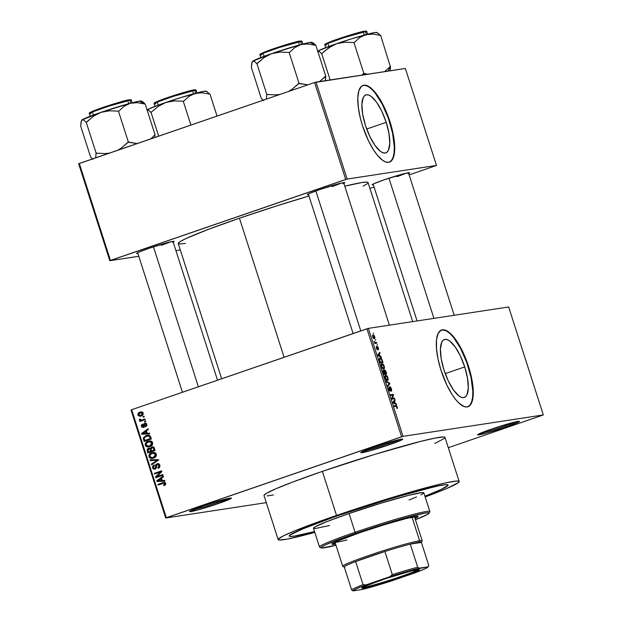 <?xml version="1.0" encoding="UTF-8"?>
<svg xmlns="http://www.w3.org/2000/svg" width="622" height="622" viewBox="0 0 622 622"><rect width="100%" height="100%" fill="white"/><g stroke="black" fill="none" stroke-linecap="round" stroke-linejoin="round"><path stroke-width="0.93" d="M217.171 502.669A20.86 1.205 162.2 0 0 228.282 498.447A20.86 1.205 -17.8 0 1 217.171 502.669L216.814 501.55L217.171 502.669A20.86 1.205 -17.8 0 1 192.26 510.009A20.86 1.205 162.2 0 0 217.171 502.669L217.918 503.711L217.171 502.669M203.021 505.981A22.027 1.267 -17.8 0 1 231.384 498.059A22.027 1.267 -17.8 0 1 217.918 503.711L231.431 498.183L222.637 499.87L203.021 505.981L189.508 511.509L198.301 509.822L217.918 503.711A22.027 1.267 -17.8 0 1 189.516 511.494A22.027 1.267 -17.8 0 1 203.021 505.981M388.462 443.743A20.86 1.205 162.2 0 0 399.573 439.513A20.86 1.205 -17.8 0 1 388.462 443.743L388.105 442.615L388.462 443.743A20.86 1.205 -17.8 0 1 363.551 451.082A20.86 1.205 162.2 0 0 388.462 443.743L389.209 444.784L388.462 443.743M374.312 447.055A22.027 1.267 -17.8 0 1 402.675 439.124A22.027 1.267 -17.8 0 1 389.209 444.784L402.201 439.676L402.442 439.078L401.369 439.171L393.928 440.944L370.634 448.345L360.799 452.583L369.6 450.896L389.209 444.784A22.027 1.267 -17.8 0 1 360.807 452.567A22.027 1.267 -17.8 0 1 374.312 447.055M505.251 425.922A20.86 1.205 162.2 0 0 516.361 421.7A20.86 1.205 -17.8 0 1 505.251 425.922L504.885 424.803L505.251 425.922A20.86 1.205 -17.8 0 1 480.339 433.262A20.86 1.205 162.2 0 0 505.251 425.922L505.989 426.964L505.251 425.922M491.1 429.234A22.027 1.267 -17.8 0 1 519.456 421.312A22.027 1.267 -17.8 0 1 505.989 426.964L518.989 421.864L519.23 421.265L518.149 421.358L510.709 423.123L491.1 429.234L477.587 434.762L486.381 433.075L505.989 426.964A22.027 1.267 -17.8 0 1 477.587 434.747A22.027 1.267 -17.8 0 1 491.1 429.234M386.2 122.324L366.692 129.034L386.2 122.324L388.991 133.59L389.776 143.387L388.447 150.213L387.032 152.165L385.189 153.035L382.989 152.787L380.516 151.426L375.12 145.618L369.841 136.513L365.472 125.489A30.649 10.333 -109 0 1 365.868 94.925A30.649 10.333 -109 0 1 386.2 122.324A30.649 10.333 -109 0 1 385.803 152.888A30.649 10.333 -109 0 1 365.472 125.489L362.688 114.215L361.895 104.426L363.232 97.6L364.64 95.64L366.482 94.777L368.683 95.026L371.163 96.387L376.551 102.187L381.83 111.299L386.2 122.324M389.24 162.194A40.57 13.676 71 0 0 389.551 121.811L389.963 121.671A40.57 13.676 -109 0 1 389.45 162.124A40.57 13.676 -109 0 1 362.533 125.854L368.317 140.455L373.503 149.848L377.119 154.901L382.437 160.188L385.718 161.992L388.633 162.326L391.067 161.176L393.633 156.783L394.706 149.552L394.185 140.098L392.972 132.952L389.963 121.671L385.78 110.568L380.773 100.601L375.377 92.624L370.059 87.337L365.269 85.183L363.87 85.198L361.429 86.349L358.863 90.742L357.798 97.973L358.319 107.427L360.379 118.297L362.533 125.854A40.57 13.676 -109 0 1 363.054 85.401A40.57 13.676 -109 0 1 389.963 121.671L389.551 121.811A40.57 13.676 71 0 0 362.844 85.478M464.727 366.918L445.228 373.628L464.727 366.918L467.519 378.184L468.304 387.98L466.974 394.807L465.559 396.758L463.717 397.629L461.516 397.38L459.044 396.02L453.656 390.212L448.376 381.107L444.007 370.082A30.649 10.333 -109 0 1 444.396 339.519A30.649 10.333 -109 0 1 464.727 366.918A30.649 10.333 -109 0 1 464.339 397.481A30.649 10.333 -109 0 1 444.007 370.082L441.216 358.808L440.43 349.02L441.76 342.193L443.175 340.234L445.018 339.371L447.218 339.62L449.69 340.98L455.079 346.781L460.358 355.893L464.727 366.918M467.767 406.788A40.57 13.676 71 0 0 468.086 366.405L468.498 366.265A40.57 13.676 -109 0 1 467.977 406.718A40.57 13.676 -109 0 1 441.06 370.448L446.845 385.049L452.031 394.441L455.646 399.495L459.23 403.351L464.245 406.586L467.161 406.92L469.602 405.769L472.168 401.377L473.233 394.146L472.712 384.691L470.652 373.83L468.498 366.265L464.315 355.162L459.308 345.194L453.912 337.217L448.594 331.93L445.313 330.127L441.115 330.189L438.09 333.532L436.504 339.876L436.496 348.67L438.059 359.166L441.06 370.448A40.57 13.676 -109 0 1 441.581 329.994A40.57 13.676 -109 0 1 468.498 366.265L468.086 366.405A40.57 13.676 71 0 0 441.379 330.072M396.813 176.702A18.543 1.065 162.2 0 0 406.174 173.18M408.009 173.779L409.4 172.644L404.549 173.577L384.233 179.781A19.702 1.135 -17.8 0 1 409.603 172.683A19.702 1.135 -17.8 0 1 408.67 173.46M161.316 245.309A18.543 1.065 162.2 0 0 170.677 241.787M172.519 242.378L173.903 241.25L169.06 242.183L148.736 248.388A19.702 1.135 -17.8 0 1 174.113 241.289A19.702 1.135 -17.8 0 1 173.173 242.067M331.993 186.592A18.543 1.065 162.2 0 0 341.354 183.07A18.543 1.065 -17.8 0 1 331.993 186.592M343.188 183.669L344.58 182.534L339.729 183.467L319.413 189.671A19.702 1.135 -17.8 0 1 344.782 182.573A19.702 1.135 -17.8 0 1 343.849 183.35M340.444 514.845A83.457 4.813 -17.8 0 1 448.12 485.036A83.457 4.813 -17.8 0 1 424.896 496.123L428.566 494.7L424.896 496.123A83.457 4.813 -17.8 0 0 448.12 485.036A83.457 4.813 -17.8 0 0 340.444 514.845L378.798 502.288L414.757 491.683L439.832 485.525L445.36 484.686L447.941 484.833L448.097 485.284L441.146 489.428L428.566 494.7L441.146 489.428L447.482 485.976L447.941 484.833L445.36 484.686L436.022 486.318L393.975 497.654L340.444 514.845A83.457 4.813 -17.8 0 0 289.199 536.055A83.457 4.813 -17.8 0 1 340.444 514.845M434.77 443.455L444.279 438.487L444.979 437.701L443.766 436.963L435.563 437.981L420.386 441.457L374.794 454.379L322.375 471.375A95.049 5.474 162.2 0 0 264.016 495.524L278.158 539.601A95.049 5.474 -17.8 0 1 336.525 515.444L322.375 471.375L292.441 482.143L275.989 488.729L266.302 493.401L264.039 495.244L264.21 495.75M459.153 481.49A95.049 5.474 -17.8 0 1 425.168 496.962L447.179 488.286L458.43 482.563L458.958 481.265L456.012 481.094L445.375 482.952L428.13 487.181L397.497 495.866L336.525 515.444A95.049 5.474 -17.8 0 1 459.153 481.49L445.002 437.421A95.049 5.474 162.2 0 0 322.375 471.375L336.525 515.444L294.929 530.791L282.862 536.156L278.19 539.313L279.402 540.052L287.597 539.033L314.802 532.393A95.049 5.474 -17.8 0 1 278.158 539.601M185.504 243.42L179.533 244.011L178.265 243.241L180.637 241.305L186.569 238.288L208.051 229.502L239.447 218.205A99.683 5.746 162.2 0 1 308.963 196.023L275.974 206.131L239.447 218.205L284.098 357.292L239.447 218.205A99.683 5.746 162.2 0 0 178.234 243.536L221.657 378.775M266.302 502.646L165.693 518.002L131.024 410.022L131.662 409.727L166.331 517.706L401.602 436.768L366.933 328.789L131.662 409.727L368.356 328.377L508.656 306.973L543.325 414.944L403.025 436.349L368.356 328.377L508.656 306.973L543.325 414.944L448.306 447.708L543.325 414.944L403.025 436.349L368.356 328.377L366.933 328.789L401.602 436.768L403.025 436.349L165.693 518.002L166.331 517.706L131.662 409.727L131.024 410.022L165.693 518.002L266.302 502.646M373.083 334.908L372.702 337.015L374.358 338.811L374.685 336.448L373.643 334.994L372.625 335.211L372.664 336.891L373.558 338.531L374.685 338.679L374.942 337.419L372.943 334.939M376.582 342.465L375.035 342.52L374.172 341.253L374.809 343.468L376.808 343.165L376.582 342.465L374.693 343.111L376.582 342.465L375.097 342.551L374.172 341.253L374.809 343.468L376.808 343.165L376.582 342.465M377.196 346.361L377.134 349.105L376.333 348.328L376.372 346.594L376.326 348.304L377.398 349.797L377.344 347.263L376.963 347.395L377.468 347.053L378.293 349.766L378.386 347.962L377.468 346.423L376.909 346.703L377.212 349.035L376.372 346.594L376.326 348.304L377.507 349.751L377.616 347.099L378.526 349.494L378.386 347.962L377.126 346.376M380.112 358L379.334 359.835L380.267 362.914L383.012 362.494L381.519 358.692L380.617 358.031L379.583 358.264L379.311 359.71L380.267 362.914L383.012 362.494L382.351 360.441C381.581 358.513 380.835 357.697 380.112 358L379.925 358.047M384.52 369.833L383.86 370.992L383.238 370.253L383.968 374.436L386.713 374.016L385.593 370.766L384.52 369.833L384.155 370.891L383.424 370.222L382.997 370.813L383.968 374.436L386.713 374.016L386.013 371.839L384.435 369.857M389.629 383.098L386.176 381.309L386.41 382.048L389.426 383.525L387.537 385.547L387.77 386.278L389.846 383.782L389.629 383.098L388.968 383.323L389.629 383.098L386.176 381.309L386.41 382.048L389.426 383.525L387.537 385.547L387.77 386.278L389.846 383.782L389.629 383.098M394.426 398.049L392.233 398.391L393.477 395.102L393.236 394.348L390.492 394.768L390.717 395.468L392.917 395.133L391.673 398.422L391.907 399.176L394.651 398.756L394.426 398.049L391.837 398.943L394.426 398.049L392.233 398.391L393.477 395.102L393.236 394.348L390.492 394.768L390.717 395.468L392.917 395.133L391.673 398.422L391.907 399.176L394.651 398.756L394.426 398.049M397.481 408.079L396.572 405.653L394.029 405.785L394.255 406.485L396.595 406.275L396.953 408.592L397.466 408.149L396.844 408.296L397.481 408.079L397.318 406.951L395.895 405.497L394.029 405.785L394.255 406.485L396.541 406.244L396.953 408.592L397.481 408.079L396.953 408.592M396.315 403.927L395.304 403.445L394.519 401.019L395.149 400.288L394.908 399.557L392.886 402.209L393.12 402.947L396.548 404.665L396.315 403.927L395.584 404.176L396.315 403.927L395.304 403.445L394.519 401.019L395.149 400.288L394.908 399.557L392.886 402.209L393.12 402.947L396.548 404.665L396.315 403.927M389.971 386.651L390.08 390.188L389.325 390.632L389.87 390.445L388.703 389.302L388.836 387.032L388.696 389.271L390.087 391.152L390.204 387.35L391.129 388.703L391.285 391.176L391.463 388.711L390.321 386.752L389.621 387.327L390.002 390.383L389.045 389.325L388.836 387.032L388.626 389.053L389.38 390.702L390.212 391.106L390.359 387.382L391.222 389.045L391.028 390.484L391.285 391.176L391.65 390.88L391.463 388.711L389.901 386.666M385.663 375.221L385.663 375.221C384.863 375.221 384.684 376.193 385.119 378.137L387.436 380.625L388.182 379.607L387.452 376.574L385.928 375.221L384.847 376.411L385.671 379.397L387.179 380.641L388.151 379.793L386.487 380.369L388.151 379.793L387.934 377.717L386.868 375.774L385.484 375.268M381.962 363.707L381.962 363.707C381.162 363.699 380.983 364.671 381.418 366.622L383.735 369.11L384.489 368.084L383.751 365.052L382.235 363.699L381.162 364.756L381.97 367.882L383.486 369.118L384.45 368.271L382.787 368.846L384.45 368.271L384.24 366.195L383.175 364.251L381.791 363.746M381.138 356.655L380.12 356.173L379.342 353.747L379.964 353.016L379.731 352.277L377.709 354.937L377.943 355.675L381.372 357.386L380.12 356.173L379.342 353.747L379.964 353.016L379.731 352.277L377.709 354.937L377.943 355.675L381.372 357.386L381.138 356.655M377.22 344.464L377.056 345.226L377.22 344.464M375.68 339.659L375.509 340.421L375.68 339.659M373.558 333.05L373.394 333.812L373.558 333.05M143.006 416.507L144.04 416.149L144.265 416.849L143.231 417.207L143.006 416.507L143.231 417.207L144.265 416.849L144.04 416.149L143.006 416.507L144.102 416.336L143.006 416.507M142.22 419.889L144.942 418.956L145.167 419.656L139.911 421.467L139.686 420.76L140.525 420.472L139.406 420.122L139.39 419.197L140.207 419.135L140.805 420.114L142.22 419.889L141.101 420.13L140.207 419.135L139.39 419.197L139.328 419.959L140.525 420.472L139.686 420.76L139.911 421.467L145.167 419.656L144.942 418.956L142.22 419.889M144.553 421.312L145.587 420.962L145.805 421.662L144.778 422.011L144.553 421.312L144.778 422.011L145.805 421.662L145.587 420.962L144.553 421.312M143.044 426.723L144.296 426.536L143.044 426.723L142.111 426.039L142.663 424.857L142.345 424.188L141.365 426.327L142.174 426.202L141.365 426.327L143.371 427.392L144.918 423.971L146.823 424.515L146.038 424.632L145.338 426.047L146.699 425.837L145.338 426.047L145.657 426.715L146.8 424.422L144.895 423.224L145.913 423.333L146.8 424.422L146.831 425.549L145.812 426.638L145.338 426.047L146.084 424.849L145.268 423.916L144.529 424.251L144.312 426.49L143.371 427.392L141.878 427.158L141.303 425.331L142.345 424.188L142.663 424.857L142.111 426.039L143.161 426.669L143.573 424.103L144.561 423.31L142.912 426.754L144.483 426.521M147.142 433.277L149.498 433.145L149.731 433.876L141.824 434.234L141.591 433.495L148.09 428.768L148.324 429.507L146.364 430.852L147.142 433.277L146.364 430.852L148.324 429.507L148.09 428.768L141.591 433.495L141.824 434.234L149.731 433.876L149.498 433.145L147.142 433.277M152.654 442.662L152.507 444.536L151.146 446.013L148.611 446.93L146.94 446.829L145.548 445.85L145.12 444.52L146.411 442.102L150.197 440.905L151.737 441.41L152.654 442.662L150.905 441.037L148.09 441.231C146.046 441.799 145.097 443.121 145.245 445.204L148.681 446.923L149.91 446.612L152.172 445.064L152.654 442.662M156.355 454.177L156.208 456.05L154.847 457.528L152.304 458.453L150.633 458.352L149.435 457.605L148.821 456.035L150.112 453.625L153.898 452.427L155.438 452.933L156.355 454.177L154.606 452.552L151.784 452.746C149.746 453.314 148.798 454.643 148.938 456.727L152.374 458.437L153.611 458.126L155.865 456.579L156.355 454.177M165.74 483.411L165.506 484.787L163.975 485.704L163.656 485.036L164.923 483.932L164.224 483.107L158.136 485.043L157.91 484.344L164.892 482.454L165.74 483.411L163.843 482.384L157.91 484.344L158.136 485.043L164.099 483.107L164.884 483.667L163.656 485.036L163.975 485.704L165.584 484.686L165.74 483.411M162.319 480.557L164.674 480.417L164.908 481.156L157.001 481.506L156.767 480.767L163.267 476.048L163.508 476.779L161.541 478.131L162.319 480.557L161.541 478.131L163.508 476.779L163.267 476.048L156.767 480.767L157.001 481.506L164.908 481.156L164.674 480.417L162.319 480.557M157.008 476.538L162.785 474.547L163.011 475.247L155.788 477.735L155.547 476.981L160.39 472.036L154.598 474.026L154.373 473.326L161.596 470.838L161.837 471.593L157.008 476.538L161.837 471.593L161.596 470.838L154.373 473.326L154.598 474.026L160.39 472.036L155.547 476.981L155.788 477.735L163.011 475.247L162.785 474.547L157.008 476.538M154.932 468.459L156.27 468.257L154.932 468.459L153.354 467.542L154.31 465.668L153.992 464.999L152.514 467.853L153.416 467.721L152.514 467.853L155.135 469.167L157.327 464.409L159.022 465.404L159.908 465.272L159.022 465.404L157.871 467.674L159.473 467.503L157.871 467.674L158.19 468.343L159.885 465.178L157.514 463.608L159.162 464.035L159.955 465.427L159.722 467.161L158.641 468.148L158.19 468.343L157.871 467.674L158.921 466.811L159.1 465.761L158.128 464.385L156.713 464.867L156.441 467.837L155.313 469.105L153.199 468.91L152.468 466.492L153.992 464.999L154.31 465.668L153.346 466.523L153.393 467.666L154.225 468.498L155.306 468.28L155.85 464.805L157.086 463.717L155.71 465.373L155.601 467.985L154.684 468.522L156.254 468.28M150.058 459.868L157.988 459.588L158.206 460.272L151.651 464.836L151.418 464.113L157.265 460.264L150.291 460.607L150.058 459.868L150.291 460.607L157.265 460.264L151.418 464.113L151.651 464.836L158.206 460.272L157.988 459.588L150.058 459.868M151.566 446.93L153.844 447.311L155.072 450.507L147.849 452.995L147.173 449.239L148.565 448.198L150.104 448.493L151.566 446.93L150.104 448.493L148.347 448.26L147.15 450.81L147.849 452.995L155.072 450.507L154.373 448.338L151.566 446.93L152.126 446.79M146.209 435.54L149.754 435.532L151.371 438.984L144.149 441.472L143.387 437.81L145.96 435.625L143.293 438.354L144.149 441.472L151.371 438.984L150.711 436.932L147.461 435.221L146.209 435.54L147.779 435.299L146.209 435.54M139.787 412.168L142.189 412.052L143.27 413.925L142.384 415.395L139.6 416.328L137.742 415.037L138.434 412.891L139.787 412.168L137.742 415.037L140.168 416.289L141.093 416.056L143.184 413.163L140.766 411.912L139.787 412.168L141.35 411.927L139.787 412.168M405.357 68.467L436.488 165.429L347.138 179.058L316.007 82.104L405.357 68.467L314.584 82.516L79.313 163.454L110.444 260.408L345.715 179.47L314.584 82.516L316.007 82.104L347.138 179.058L436.488 165.429L409.136 174.914L436.488 165.429L405.357 68.467M180.294 249.951L175.925 250.619L180.294 249.951M138.784 256.287L109.806 260.704L78.675 163.749L314.584 82.516L345.715 179.47L347.138 179.058L109.806 260.704L110.444 260.408L79.313 163.454L78.675 163.749L109.806 260.704L138.784 256.287M369.919 188.404L374.055 186.981L369.919 188.404M319.413 189.671L308.963 193.636L307.315 194.616L308.535 194.686A19.702 1.135 -17.8 0 1 307.322 194.6A19.702 1.135 -17.8 0 1 319.413 189.671M148.736 248.388L138.286 252.353L136.646 253.333L137.859 253.403A19.702 1.135 -17.8 0 1 136.653 253.317A19.702 1.135 -17.8 0 1 148.736 248.388M384.233 179.781L373.783 183.747L372.135 184.726L373.355 184.796A19.702 1.135 -17.8 0 1 372.143 184.711A19.702 1.135 -17.8 0 1 384.233 179.781M363.124 186.203L367.299 183.715M368.03 182.891L366.762 182.122L361.887 182.534L344.767 186.196A99.683 5.746 162.2 0 1 368.061 182.596L412.689 321.613M267.149 495.921L273.455 494.964M314.538 531.553L294.361 536.102L290.287 536.452L289.222 535.806L293.327 533.031L299.711 530.084L333.291 517.333L303.917 528.327L289.836 535.114L289.37 536.25L290.287 536.452L294.361 536.102L314.538 531.553A83.457 4.813 -17.8 0 1 289.199 536.055A83.457 4.813 -17.8 0 0 314.538 531.553M165.227 484.795L165.623 484.631M165.771 483.535L164.884 483.667L165.771 483.535M165.475 482.89L164.099 483.107L165.475 482.89M165.468 482.882L164.099 483.107M164.581 482.353L159.481 484.103L159.621 484.53L159.481 484.103L157.91 484.344L164.535 482.369M164.853 480.985L157.001 481.506L158.571 481.265L158.392 480.728L158.571 481.265L164.853 480.985M158.011 480.581L156.767 480.767L157.623 480.829L161.666 478.52L160.771 478.66L161.401 480.612L157.623 480.829L162.295 480.472L161.401 480.612L160.771 478.66L158.035 480.565M160.95 478.637L161.565 478.186L160.95 478.637M157.273 477.222L157.117 476.747L155.547 476.981L157.382 476.475L157.273 477.222M161.588 471.849L160.39 472.036L161.588 471.849M156.083 473.513L155.943 473.085L154.373 473.326L161.681 471.111L155.943 473.085L156.083 473.513M158.571 476.296L162.871 474.811L158.571 476.296M157.327 464.409L159.294 464.09M154.707 469.276L155.135 469.167M156.433 467.861L155.601 467.985L156.433 467.861M156.519 466.593L155.725 466.718L156.519 466.593M156.557 465.24L155.71 465.373L156.557 465.24M157.522 464.362L158.307 463.623M157.529 463.608L157.086 463.717M158.4 463.577L157.42 464.564M154.792 465.178L154.209 465.839M152.996 463.903L151.418 464.113L154.069 463.149L152.996 463.903M157.553 460.723L156.215 460.933L157.553 460.723M158.159 460.124L157.265 460.264L158.159 460.124M158.835 460.023L150.291 460.607L151.861 460.366L151.682 459.813L151.861 460.366L158.213 460.078M153.191 458.258L151.41 457.73M149.84 456.587L148.938 456.727L149.84 456.587M151.239 453.78L153.354 452.505L151.784 452.746L153.65 452.412M153.696 452.404L151.123 453.912M151.294 457.637L152.942 458.251M154.046 453.073L155.547 452.964M155.858 456.781L153.447 457.504M153.401 457.419L152.312 457.699L149.785 456.431L150.454 454.317L152.965 453.205L155.508 454.472L156.394 454.34L155.508 454.472L153.401 457.419L154.964 457.186L153.401 457.419L155.345 455.973L155.111 453.788L152.973 453.205L150.345 454.418L149.7 455.84L150.19 457.139L151.356 457.722L153.401 457.419M152.312 457.699L155.554 456.945M155.477 452.956L152.965 453.205M149.327 452.482L149.14 451.899L149.327 452.482M148.044 450.678L147.15 450.81L148.044 450.678M148.806 448.882L149.513 448.198M149.132 448.143L148.347 448.26L149.132 448.143M148.736 448.159L148.347 448.26M151.799 447.63L150.104 448.493L150.944 448.369L151.022 449.582L151.799 447.63L154.147 447.77L153.199 447.918L153.525 448.61L154.419 448.47L153.525 448.61L153.999 450.095L151.465 450.966L153.035 450.725L154.932 450.079L151.465 450.966L151.022 449.582L151.465 450.966L154.894 449.963L153.999 450.095L153.199 447.918L152.165 447.537L153.821 447.288M151.667 448.26L153.136 446.689M152.872 446.79L151.83 447.7M149.56 448.174L148.744 448.998M153.548 447.335L154.108 447.296M148.689 448.921L147.88 449.792L148.464 452L150.034 451.759L148.464 452L150.625 451.261L150.197 449.939L151.092 449.807L150.197 449.939L149.894 449.232L150.889 449.076L148.845 448.874L149.894 449.232L150.625 451.261L152.188 451.02L148.464 452L148.075 450.779L148.689 448.921L150.913 448.61M151.465 448.991L150.252 448.68M149.49 446.744L147.709 446.207M146.147 445.072L145.245 445.204L146.147 445.072M147.546 442.258L149.653 440.99L148.09 441.231L149.949 440.897M149.995 440.881L147.422 442.39M147.593 446.122L149.241 446.728M150.345 441.55L151.854 441.449M152.165 445.259L149.746 445.982M149.7 445.904L148.611 446.184L146.084 444.909L146.753 442.794L149.264 441.69L151.815 442.957L152.701 442.825L151.815 442.957L149.7 445.904L151.27 445.663L149.7 445.904L151.752 444.225L151.41 442.273L149.272 441.69L146.551 442.996L145.999 444.326L146.497 445.616L147.663 446.199L149.7 445.904M148.611 446.184L151.861 445.422M151.776 441.433L149.264 441.69M145.626 440.967L145.439 440.376L145.626 440.967M144.413 439.373L143.519 439.505L144.413 439.373M148.907 435.758L147.523 435.96L148.277 435.913L149.894 437.313L150.299 438.58L151.193 438.44L144.77 440.485L144.195 438.191L143.293 438.354L146.427 436.24L149.988 435.688M145.564 436.605L148.207 435.159M148.409 435.105L145.913 436.279M151.232 438.557L146.333 440.244L151.232 438.557M144.77 440.485L150.299 438.58L149.894 437.313L150.788 437.18L149.894 437.313L148.417 435.921L145.439 436.667L144.211 438.09L144.77 440.485M149.956 435.68L148.277 435.913M149.677 433.713L141.824 434.234L143.394 433.993L143.215 433.448L143.394 433.993L149.677 433.713M142.835 433.301L141.591 433.495L142.835 433.301M145.766 431.357L146.38 430.914L145.766 431.357M146.224 433.332L142.438 433.55L146.489 431.248L145.595 431.38L146.224 433.332L147.119 433.2L146.224 433.332L145.595 431.38L142.438 433.55L146.224 433.332M144.918 423.971L146.66 423.683M146.061 424.072L145.999 424.865M143.83 427.151L143.247 426.708M144.382 426.202L143.402 426.35L144.382 426.202M144.428 425.3L143.449 425.448L144.428 425.3M144.965 423.209L144.561 423.31M143.231 426.676L144.327 427.252M141.248 420.099L142.096 420.239L141.256 420.526L141.396 420.954L141.256 420.526L139.686 420.76L142.096 420.239L140.525 420.472L142.096 420.239L140.891 419.718M140.331 419.803L139.328 419.959L140.331 419.803M142.982 419.858L141.101 420.13M142.671 419.889L145.027 419.228L142.951 419.858M141.007 416.079L139.794 415.574M138.543 414.913L137.742 415.037L138.543 414.913M139.662 413L141.489 411.881M141.583 411.85L139.585 413.125M139.53 415.263L141.14 416.087M140.284 415.893L140.751 416.048M141.948 412.51L142.936 412.402M140.86 415.356L142.166 414.563L142.43 413.405L143.215 413.28L141.038 412.635L139.141 413.288L138.473 414.711L139.227 415.488L140.86 415.356L138.504 414.796L140.059 412.852L142.43 413.405L140.86 415.356L142.43 415.115L140.16 415.535L141.785 415.286M140.059 412.852L142.71 412.394M142.43 415.115L142.827 414.96M394.138 406.104L395.895 405.497L394.138 406.104M394.068 400.661L395.149 400.288L394.068 400.661M393.532 401.361L394.519 401.019L393.532 401.361M394.597 403.686L395.304 403.445L394.597 403.686M394.908 403.258L393.174 402.978L393.897 402.729L393.003 402.574L393.71 402.006L392.91 402.278L394.278 401.307L393.322 401.633L394.278 401.307L394.908 403.258L394.216 403.499L394.908 403.258L393.275 402.481L394.278 401.307L394.908 403.258M390.647 395.242L393.236 394.348L390.647 395.242M392.847 395.32L393.477 395.102L392.847 395.32M391.712 398.562L392.233 398.391L391.712 398.562M388.851 384.124L389.846 383.782L388.851 384.124M386.309 375.96L386.868 375.774L386.309 375.96M387.211 379.925L385.135 378.192L385.352 376.318L384.847 376.497L385.881 375.929L387.615 377.772L387.211 379.925L386.324 380.229L387.211 379.925L385.749 378.837L385.352 376.318L386.713 376.209L387.809 378.712L387.537 379.785L386.332 380.244M384.878 373.558L383.758 373.783L383.611 370.914L384.878 373.558L383.805 373.931L384.878 373.558L384.062 373.682L383.517 370.953L384.761 372.127L384.878 373.558M383.004 371.124L383.611 370.914M386.161 373.363L383.821 373.985L385.205 373.511L384.746 370.533L386.161 373.363L383.875 374.149L386.161 373.363L385.205 373.511L384.653 370.564L384.139 370.743L385.243 370.844L386.161 373.363M382.608 364.445L383.175 364.251L382.608 364.445M383.517 368.411L381.442 366.669L381.659 364.803L381.146 364.974L382.18 364.406L383.922 366.249L383.517 368.411L382.623 368.714L383.517 368.411L382.048 367.322L381.659 364.803L383.012 364.694L384.116 367.198L383.836 368.271L382.639 368.722M382.468 361.841L380.058 362.268L379.373 360.029L380.337 358.7L381.092 358.878L382.468 361.841L380.174 362.634L382.468 361.841L380.361 362.167L379.7 359.913L379.972 358.847L381.356 359.104L382.468 361.841M379.28 359.049L380.337 358.7M378.891 353.382L379.964 353.016L378.891 353.382M378.355 354.081L379.342 353.747L378.355 354.081M379.42 356.414L380.12 356.173L379.42 356.414M379.723 355.986L377.997 355.698L378.72 355.45L377.826 355.302L378.534 354.727L377.725 355.007L379.101 354.035L378.145 354.361L379.101 354.035L379.723 355.986L379.039 356.219L379.723 355.986L378.09 355.209L379.101 354.035L379.723 355.986M374.638 342.932L375.548 342.621L374.638 342.932M374.133 338.111L372.726 337.085L373.332 335.608L374.475 336.72L374.133 338.111L373.402 338.36L374.133 338.111L372.99 336.992L373.216 335.631L374.032 335.903L374.599 337.373L373.41 338.368M385.352 376.318L385.881 375.929M381.659 364.803L382.18 364.406M372.492 335.88L373.332 335.608M468.032 406.671L470.193 404.79L471.748 401.524L472.642 396.976L472.821 391.347L471.087 377.686L466.803 362.634L460.63 348.475L453.5 337.365L449.916 333.501L446.503 330.99L443.393 329.917L440.703 330.329M389.504 162.078L391.666 160.196L393.221 156.931L394.107 152.39L394.294 146.753L392.56 133.1L388.276 118.04L382.095 103.882L374.965 92.771L371.381 88.907L367.967 86.396L364.857 85.323L362.167 85.735M332.879 543.301A45.204 2.605 162.2 0 0 335.25 542.983L332.218 543.309M335.6 544.087A45.204 2.605 -17.8 0 1 331.985 544.196A45.204 2.605 -17.8 0 1 359.741 532.704L384.676 524.626L406.353 518.476L417.479 516.346L418.054 516.695L417.72 517.069L415.061 518.577A45.204 2.605 -17.8 0 0 418.062 516.555A45.204 2.605 -17.8 0 0 359.741 532.704L335.763 541.816L331.993 544.056L335.6 544.087M429.071 513.22L429.818 511.774A57.955 3.343 162.2 0 0 355.076 532.261L355.823 533.303A56.796 3.273 -17.8 0 1 429.071 513.22A56.796 3.273 -17.8 0 1 415.434 519.735L427.734 514.285L428.986 512.878L425.588 512.979L406.399 517.543L376.637 526.422L346.33 536.646L325.695 544.748L321.38 547.096L320.96 547.57L321.691 548.005L335.973 545.245A56.796 3.273 -17.8 0 1 321.1 547.889A56.796 3.273 -17.8 0 1 355.823 533.303L355.076 532.261A57.955 3.343 -17.8 0 1 429.849 511.556L423.839 492.826A57.955 3.343 162.2 0 0 349.066 513.531L355.076 532.261L349.066 513.531L381.029 503.167L408.825 495.291L421.926 492.585L423.823 492.997L420.97 494.925M347.045 539.927A41.728 2.402 -17.8 0 1 335.056 542.143M329.637 525.504L315.393 528.498L313.597 528.397L314.872 526.966L327.055 521.547L349.066 513.531A57.955 3.343 162.2 0 0 313.48 528.257L319.49 546.987A57.955 3.343 -17.8 0 1 355.076 532.261A57.955 3.343 162.2 0 0 319.638 547.142L321.1 547.889M416.538 496.97L409.097 499.995M416.81 516.353A45.204 2.605 162.2 0 1 414.711 517.473L417.37 515.965M337.521 542.05L336.323 542.205M155.547 103.858L154.186 103.843L158.664 101.565L173.717 96.247L194.764 90.369A0.692 0.653 -98.7 0 0 193.932 89.918C191.599 90.066 182.868 92.616 167.73 97.553C155.391 102.062 151.465 103.874 155.959 102.98M195.681 93.23L194.764 90.369A22.027 1.267 162.2 0 0 171.182 97.079A22.027 1.267 162.2 0 0 154.186 103.843C155.391 102.801 151.286 104.193 158.182 101.083C166.688 97.46 190.246 90.213 194.033 89.895C195.72 89.762 196.42 89.926 196.124 90.377A22.027 1.267 162.2 0 0 194.764 90.369L195.681 93.23M146.878 109.985L148.65 110.218L151.053 112.426L158.672 136.156L151.053 112.426L158.066 106.479L165.755 102.475L174.246 100.919L183.607 101.254L188.901 96.387L195.23 93.347L202.313 92.779L210.011 94.179L217.039 116.073L210.011 94.179L202.313 92.779L198.706 92.764L181.134 97.46L158.89 104.908L147.756 109.464L146.878 109.985L148.65 110.218L150.983 112.473L158.066 106.479L165.755 102.475A31.357 1.804 162.2 0 0 147.049 109.869M209.941 94.225L206.644 91.551L209.941 94.225M190.907 125.069L183.288 101.339L190.907 125.069M206.209 91.364L204.273 91.255L195.23 93.347A31.357 1.804 162.2 0 0 165.755 102.475L174.246 100.919L183.607 101.254L188.901 96.387L195.23 93.347A31.357 1.804 162.2 0 1 206.131 91.185L207.266 91.768M156.417 101.845L175.544 94.972L193.932 89.918A0.692 0.653 81.3 0 1 194.764 90.369L196.124 90.377L196.933 92.903M194.818 90.361L193.932 89.918M198.387 386.775L153.447 246.81L198.387 386.775M388.937 178.203L433.938 318.371L388.937 178.203M315.844 190.923L360.791 330.904L315.844 190.923M364.064 587.246A29.561 1.703 162.2 0 0 393.687 578.911A29.561 1.703 162.2 0 0 418.295 569.488A29.561 1.703 -17.8 0 1 393.687 578.911A29.561 1.703 -17.8 0 1 364.064 587.246L363.893 586.709L364.064 587.246A29.561 1.703 -17.8 0 1 362.61 587.37A29.561 1.703 162.2 0 0 364.064 587.246L363.66 588.117L364.064 587.246M417.525 569.589A30.253 1.742 -17.8 0 1 419.314 569.527A30.253 1.742 -17.8 0 1 396.867 578.631A30.253 1.742 -17.8 0 1 363.66 588.117L361.794 588.008L364.313 586.507L385.811 578.577L411.554 570.887L419.383 569.698L414.058 572.411L395.367 579.129L373.876 585.691L363.66 588.117A30.253 1.742 -17.8 0 1 361.802 587.992A30.253 1.742 -17.8 0 1 385.943 578.53A30.253 1.742 -17.8 0 1 417.525 569.589M384.894 551.496A40.57 2.34 -17.8 0 1 410.271 544.102A40.57 2.34 -17.8 0 1 418.925 542.19L419.601 540.736A41.728 2.402 162.2 0 0 373.799 553.821A41.728 2.402 162.2 0 0 342.831 566.378L344.285 567.124A40.57 2.34 -17.8 0 1 344.23 566.821A40.57 2.34 -17.8 0 1 355.636 561.557A40.57 2.34 -17.8 0 1 384.894 551.496L355.636 561.557L384.894 551.496L392.327 574.635L389.901 576.687L366.195 584.843L363.069 584.696L355.636 561.557L384.894 551.496L392.327 574.635A40.57 2.34 -17.8 0 1 417.696 567.241L410.271 544.102L421.389 542.151L410.271 544.102L421.382 542.407L428.815 565.546L428.115 566.805L419.104 568.181L417.696 567.241L410.271 544.102A40.57 2.34 162.2 0 0 384.894 551.496M334.986 542.174L342.722 566.269A41.728 2.402 -17.8 0 1 374.918 553.44A41.728 2.402 -17.8 0 1 419.601 540.736L412.028 517.139L419.601 540.736A41.728 2.402 -17.8 0 1 422.183 540.759L414.446 516.664M421.413 542.361L422.159 540.907A41.728 2.402 162.2 0 0 419.601 540.736L418.925 542.19A40.57 2.34 -17.8 0 1 421.413 542.361A40.57 2.34 -17.8 0 1 421.382 542.407L428.815 565.546L428.115 566.805A39.411 2.27 -17.8 0 1 428.091 566.953A39.411 2.27 -17.8 0 1 414.983 572.862L391.277 581.018A39.411 2.27 -17.8 0 1 362.074 589.524L353.071 590.9A39.411 2.27 -17.8 0 1 366.195 584.843L356.359 588.824L353.071 590.9L351.663 589.959L353.071 590.9L362.074 589.524L375.206 585.947L414.983 572.862L424.818 568.881L428.115 566.805L413.086 569.752L389.901 576.687L366.195 584.843L363.069 584.696A40.57 2.34 162.2 0 0 351.663 589.959L344.23 566.821L351.663 589.959A40.57 2.34 -17.8 0 1 363.069 584.696L355.636 561.557A40.57 2.34 162.2 0 0 344.23 566.821L344.635 567.202M417.696 567.241A40.57 2.34 162.2 0 0 392.327 574.635L389.901 576.687A39.411 2.27 -17.8 0 1 419.104 568.181L417.696 567.241M428.815 565.546L428.091 566.953M142.803 101.868L143.907 102.793L142.803 101.868M145.12 104.115L143.907 102.793L145.12 104.115M142.446 101.658L141.311 101.075A31.357 1.804 162.2 0 0 139.452 101.145L144.98 104.123L139.452 101.145L130.41 103.236L137.493 102.669L145.19 104.068L155.096 134.912L145.19 104.068L137.493 102.669L130.41 103.236L100.935 112.364L109.425 110.809L118.786 111.144L124.081 106.276L130.41 103.236A31.357 1.804 162.2 0 0 100.935 112.364L82.057 119.875L83.83 120.108L86.163 122.363L86.621 122.184L93.246 116.368L100.935 112.364A31.357 1.804 162.2 0 0 82.057 119.875L81.684 120.24M129.944 100.259L131.304 100.266A22.027 1.267 162.2 0 0 129.944 100.259L130.861 103.12L129.944 100.259A22.027 1.267 162.2 0 0 106.362 106.968A22.027 1.267 162.2 0 0 89.366 113.733L93.844 111.455L108.897 106.137L129.944 100.259A0.692 0.653 -98.7 0 0 129.228 99.784A0.692 0.653 81.3 0 1 129.944 100.259M129.998 100.251L129.112 99.808A0.692 0.653 81.3 0 1 129.228 99.784A0.692 0.653 -98.7 0 0 129.112 99.808C126.779 99.955 118.048 102.506 102.91 107.443C90.571 111.952 86.645 113.764 91.139 112.87M154.94 137.439L154.777 134.997L150.796 138.861L154.777 134.997A35.998 2.076 -17.8 0 1 155.026 134.958A35.998 2.076 162.2 0 0 154.777 134.997L154.94 137.439M137.198 143.542L128.373 142.08L118.468 111.229L128.373 142.08L121.36 148.028L117.651 150.306L121.36 148.028L127.984 142.213A35.998 2.076 -17.8 0 1 128.692 141.995A35.998 2.076 162.2 0 0 127.984 142.213L137.198 143.542M109.456 153.121L105.18 153.587L96.138 153.167L86.233 122.316L96.138 153.167L95.679 157.825L96.068 153.214A35.998 2.076 -17.8 0 1 96.519 153.035A35.998 2.076 162.2 0 0 96.068 153.214L105.18 153.587L109.456 153.121M81.459 120.699L80.72 126.243L90.618 157.094L93.02 159.302L90.618 157.094L80.72 126.243L81.07 122.099L82.057 119.875A31.357 1.804 162.2 0 0 81.7 120.217L81.459 120.699L82.057 119.875L83.83 120.108L86.163 122.363L93.246 116.368L100.935 112.364L109.425 110.809L118.786 111.144L124.081 106.276L130.41 103.236A31.357 1.804 162.2 0 1 139.452 101.145L141.248 101.052L141.015 101.619M90.097 112.963L90.33 112.38M91.597 111.735L110.724 104.861L129.112 99.808M90.726 113.748L89.366 113.733C90.571 112.691 86.466 114.083 93.362 110.973C101.868 107.349 125.434 100.103 129.213 99.784C130.877 99.644 131.576 99.808 131.304 100.266L132.113 102.793M384.971 71.258L387.724 69.011L384.971 71.258M390.266 66.398L387.724 69.011L390.266 66.398A35.998 2.076 -17.8 0 1 390.398 66.375A35.998 2.076 162.2 0 0 390.266 66.398L380.68 35.462L390.266 66.398M388.198 71.087L390.398 66.375L388.198 71.087M326.223 45.142L324.863 45.126L329.341 42.848L344.386 37.53L365.433 31.652A0.692 0.653 -98.7 0 0 364.601 31.201C362.276 31.357 353.537 33.899 338.407 38.836C326.068 43.346 322.142 45.157 326.628 44.271M366.35 34.513L365.433 31.652A22.027 1.267 162.2 0 0 341.851 38.362A22.027 1.267 162.2 0 0 324.863 45.126C326.06 44.084 321.955 45.476 328.859 42.366C337.365 38.743 360.923 31.497 364.71 31.178A0.692 0.653 81.3 0 1 365.433 31.652L366.35 34.513M317.554 51.268L319.327 51.509L321.722 53.71L330.15 79.943L321.722 53.71L325.283 50.514L332.443 45.484L336.424 43.758L344.915 42.203L354.283 42.537L359.57 37.67L365.907 34.638L372.982 34.062L380.68 35.462L372.982 34.062L369.375 34.047L351.803 38.743L332.871 45.002L318.425 50.747L317.554 51.268L319.327 51.509L321.66 53.756L328.743 47.762L336.424 43.758A31.357 1.804 162.2 0 0 317.725 51.152M390.173 70.784L390.523 66.36A35.998 2.076 162.2 0 0 390.398 66.375A35.998 2.076 -17.8 0 1 390.523 66.36L390.173 70.784M380.617 35.508L377.321 32.842L380.617 35.508M367.874 74.337L363.862 73.474L353.965 42.623L363.862 73.474L362.012 75.083L363.481 73.606A35.998 2.076 -17.8 0 1 364.189 73.388L363.481 73.606A35.998 2.076 162.2 0 1 364.189 73.388L367.874 74.337M376.878 32.647L374.949 32.538L365.907 34.638A31.357 1.804 162.2 0 0 336.424 43.758L344.915 42.203L354.283 42.537L359.57 37.67L365.907 34.638A31.357 1.804 162.2 0 1 376.808 32.476L377.935 33.052M327.094 43.136L346.221 36.255L364.601 31.201A0.692 0.653 81.3 0 1 364.717 31.178C366.397 31.046 367.089 31.209 366.793 31.668A22.027 1.267 162.2 0 0 365.433 31.652L366.793 31.668L367.602 34.187M325.314 44.193L325.819 43.781M365.487 31.644L364.601 31.201M313.472 43.151L314.584 44.076L313.472 43.151M315.797 45.398L314.584 44.076L315.797 45.398M313.115 42.941L311.987 42.366A31.357 1.804 162.2 0 0 310.129 42.428L315.649 45.406L310.129 42.428L301.087 44.527L308.162 43.952L315.859 45.352L325.765 76.203L315.859 45.352L308.162 43.952L301.087 44.527L271.604 53.648L280.094 52.093L289.463 52.427L294.75 47.56L301.087 44.527A31.357 1.804 162.2 0 0 271.604 53.648L252.734 61.158L254.507 61.399L256.839 63.646L257.29 63.467L263.922 57.652L271.604 53.648A31.357 1.804 162.2 0 0 252.734 61.158L252.361 61.524M300.613 41.542L301.973 41.557A22.027 1.267 162.2 0 0 300.613 41.542L301.53 44.403L300.613 41.542A22.027 1.267 162.2 0 0 277.031 48.252A22.027 1.267 162.2 0 0 260.043 55.016L264.521 52.738L279.566 47.42L300.613 41.542A0.692 0.653 -98.7 0 0 299.897 41.068A0.692 0.653 81.3 0 1 300.613 41.542M300.675 41.534L299.781 41.091A0.692 0.653 81.3 0 1 299.897 41.068A0.692 0.653 -98.7 0 0 299.781 41.091C297.456 41.246 288.717 43.789 273.587 48.726C261.248 53.235 257.321 55.047 261.808 54.161M325.353 80.673L325.765 76.203L319.553 81.56L325.446 76.288A35.998 2.076 -17.8 0 1 325.703 76.249A35.998 2.076 162.2 0 0 325.446 76.288L325.353 80.673M307.874 84.825L299.042 83.364L289.144 52.512L299.042 83.364L292.029 89.311L288.328 91.59L292.029 89.311L298.661 83.496A35.998 2.076 -17.8 0 1 299.369 83.278A35.998 2.076 162.2 0 0 298.661 83.496L307.874 84.825M280.133 94.404L275.849 94.871L266.807 94.451L256.902 63.599L266.807 94.451L266.356 99.108L266.745 94.497A35.998 2.076 -17.8 0 1 267.196 94.319A35.998 2.076 162.2 0 0 266.745 94.497L275.849 94.871L280.133 94.404M252.128 61.982L251.389 67.526L261.294 98.377L263.697 100.585L261.294 98.377L251.389 67.526L251.739 63.382L252.734 61.158A31.357 1.804 162.2 0 0 252.369 61.5L252.128 61.982L252.734 61.158L254.507 61.399L256.839 63.646L263.922 57.652L271.604 53.648L280.094 52.093L289.463 52.427L294.75 47.56L301.087 44.527A31.357 1.804 162.2 0 1 310.129 42.428L311.917 42.335L311.692 42.91M262.274 53.026L281.401 46.145L299.781 41.091M261.403 55.031L260.043 55.016C261.248 53.974 257.135 55.366 264.039 52.256C272.545 48.633 296.103 41.386 299.89 41.068C301.553 40.928 302.245 41.091 301.973 41.557L302.79 44.076M362.642 85.541L363.054 85.401M441.169 330.134L441.581 329.994M389.916 390.437L389.325 390.639M385.741 375.96L384.863 376.263M383.556 370.93L383.004 371.116M382.04 364.445L381.162 364.749M377.15 349.097L376.73 349.245M467.565 406.858L467.977 406.718M389.038 162.264L389.45 162.124M154.995 106.362L154.186 103.843M157.638 103.221L158.252 105.141M192.952 91.885L193.566 93.805M182.44 392.264L137.625 252.672M93.432 115.031L92.818 113.111M217.521 380.19L172.939 241.336M128.746 103.695L128.132 101.775M454.2 315.284L408.436 172.729M364.243 35.089L363.629 33.168M417.067 320.944L373.122 184.065M328.929 46.425L328.315 44.504M298.809 43.058L299.423 44.978M343.616 182.619L389.38 325.174M263.495 54.394L264.109 56.314M308.302 193.955L353.117 333.548M90.174 116.252L89.366 113.733M325.671 47.653L324.863 45.126M260.851 57.543L260.043 55.016"/></g></svg>
